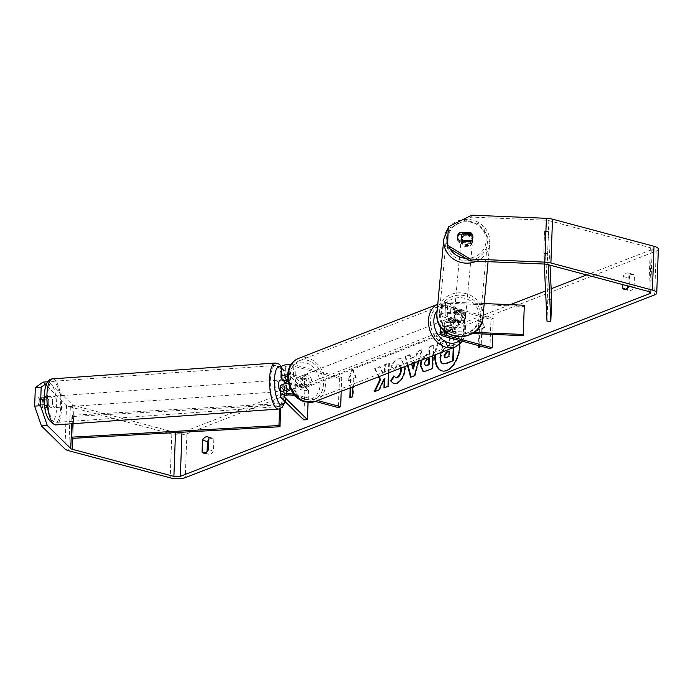 <?xml version="1.0" encoding="UTF-8"?>
<svg xmlns="http://www.w3.org/2000/svg" width="693" height="693" viewBox="0 0 693 693"><rect width="100%" height="100%" fill="white"/><g stroke="black" fill="none" stroke-linecap="round" stroke-linejoin="round"><path stroke-width="0.52" stroke-dasharray="3.46 2.6" d="M463.262 314.12L450.606 313.591A5.388 1.689 -177.9 0 0 445.071 315.081A5.388 1.689 -177.9 0 0 447.236 316.528L456.8 319.083A5.769 4.435 -111.3 0 1 456.479 327.841L446.916 325.286A5.388 1.689 2.1 0 1 444.75 323.839A5.388 1.689 2.1 0 1 450.285 322.349L462.941 322.886A5.769 5.483 5.3 0 0 463.262 314.12L463.374 312.915L450.719 312.387A9.234 2.902 -177.9 0 0 441.224 314.934A9.234 2.902 -177.9 0 0 444.941 317.42L454.504 319.975A5.769 4.435 -111.3 0 1 454.184 328.733L444.62 326.186A9.234 2.902 2.1 0 1 440.904 323.7A9.234 2.902 2.1 0 1 450.398 321.145L463.054 321.682A5.769 5.483 5.3 0 0 463.374 312.915M474.055 332.38L450.026 331.367A9.234 2.902 -177.9 0 0 445.157 331.592M484.199 303.56L451.1 302.157A9.234 2.902 -177.9 0 0 441.597 304.712A9.234 2.902 -177.9 0 0 445.322 307.198L490.973 319.386L489.908 348.596M524.315 305.249L524.203 306.453L450.987 303.369A5.388 1.689 -177.9 0 0 445.443 304.851A5.388 1.689 -177.9 0 0 447.617 306.306L493.269 318.494L492.688 334.373M472.34 333.515L449.913 332.571A5.388 1.689 -177.9 0 0 446.734 332.761M490.973 319.386L493.269 318.494M524.203 306.453L523.137 335.663M456.8 319.083L454.504 319.975M456.479 327.841L454.184 328.733M462.941 322.886L463.054 321.682M287.63 376.1A5.388 1.689 2.1 0 1 293.399 376.42L302.962 378.976A5.769 4.435 -111.3 0 1 302.642 387.742L293.078 385.187A5.388 1.689 -177.9 0 0 287.474 384.84A5.388 1.689 -177.9 0 0 284.476 386.235A5.388 1.689 -177.9 0 0 284.754 386.798L288.738 390.705A5.769 1.784 85.9 0 0 289.622 387.041A5.769 1.784 85.9 0 0 289.059 381.947L287.967 380.881M288.738 390.705L285.083 390.965A5.769 1.784 85.9 0 0 285.975 387.3A5.769 1.784 85.9 0 0 285.403 382.207L283.654 380.492M280.63 386.096A9.234 2.902 -177.9 0 0 281.098 387.058L285.083 390.965M291.025 364.57A9.234 2.902 2.1 0 1 296.067 365.306L341.727 377.494L339.431 378.395L293.771 366.199A5.388 1.689 2.1 0 0 288.167 365.852A5.388 1.689 2.1 0 0 285.178 367.255A5.388 1.689 2.1 0 0 285.447 367.818L308.498 390.436L304.851 390.696L281.8 368.078A9.234 2.902 2.1 0 1 281.332 367.117M304.851 390.696L303.777 419.906M293.945 394.265A9.234 2.902 2.1 0 1 295.001 394.516L317.602 400.545M287.69 374.8A9.234 2.902 2.1 0 1 295.694 375.528L305.258 378.083A5.769 4.435 -111.3 0 1 304.937 386.841L295.374 384.294A9.234 2.902 -177.9 0 0 288.531 383.524M295.703 396.205L315.306 401.446M339.431 378.395L338.357 407.597M341.727 377.494L341.216 391.354M308.498 390.436L308.056 402.416M302.962 378.976L305.258 378.083M302.642 387.742L304.937 386.841M289.059 381.947L285.403 382.207M52.347 403.924A5.769 1.784 85.9 0 0 50.121 396.387A5.769 1.784 85.9 0 0 48.718 400.363A5.769 1.784 85.9 0 0 50.944 407.9A5.769 1.784 85.9 0 0 52.347 403.924M42.256 407.796A5.769 1.784 85.9 0 0 42.853 404.599A5.769 1.784 85.9 0 0 42.524 400.493L39.822 397.843A5.769 1.784 85.9 0 0 39.224 401.039A5.769 1.784 85.9 0 0 39.553 405.145L42.256 407.796L48.831 407.328A5.769 1.784 85.9 0 1 48.016 408.108A5.769 1.784 85.9 0 1 46.128 404.677L39.553 405.145M50.121 396.387L47.202 396.595A5.769 1.784 85.9 0 1 49.099 400.026L42.524 400.493M47.202 396.595A5.769 1.784 85.9 0 0 46.388 397.375L44.248 397.531M39.822 397.843L44.057 397.539M280.44 391.372A5.769 1.784 85.9 0 0 280.916 391.536A5.769 1.784 85.9 0 0 282.32 387.56A5.769 1.784 85.9 0 0 280.093 380.024M285.984 383.671A5.769 1.784 85.9 0 0 286.322 387.586L281.938 387.898A5.769 1.784 85.9 0 0 283.835 391.328A5.769 1.784 85.9 0 0 284.641 390.549L289.024 390.237A5.769 1.784 85.9 0 0 289.622 387.041A5.769 1.784 85.9 0 0 289.293 382.934L284.91 383.246A5.769 1.784 85.9 0 0 283.013 379.816A5.769 1.784 85.9 0 0 282.969 379.816L283.013 379.816M289.024 390.237L286.322 387.586M288.132 381.8L289.293 382.934M49.099 400.026L46.388 397.375M46.128 404.677L48.831 407.328M281.938 387.898L284.641 390.549M284.91 383.246L282.207 380.596M275.043 384.26A5.769 1.784 85.9 0 0 277.261 391.796A5.769 1.784 85.9 0 0 278.673 387.82A5.769 1.784 85.9 0 0 276.446 380.284A5.769 1.784 85.9 0 0 275.043 384.26M52.365 400.104A5.769 1.784 85.9 0 0 54.591 407.64A5.769 1.784 85.9 0 0 55.994 403.664A5.769 1.784 85.9 0 0 53.768 396.127A5.769 1.784 85.9 0 0 52.365 400.104M47.696 395.521A20.625 6.376 85.9 0 0 55.648 422.461A20.625 6.376 85.9 0 0 60.663 408.246A20.625 6.376 85.9 0 0 52.72 381.315A20.625 6.376 85.9 0 0 47.696 395.521M283.342 392.403A20.625 6.376 85.9 0 0 275.39 365.462A20.625 6.376 85.9 0 0 270.365 379.669A20.625 6.376 85.9 0 0 278.317 406.609A20.625 6.376 85.9 0 0 283.342 392.403M442.177 370.954A20.764 11.59 -75 0 0 442.489 371.05A20.764 11.59 -75 0 0 447.124 370.686A20.764 11.59 -75 0 0 459.866 350.052A20.764 11.59 -75 0 0 453.205 330.916A20.764 11.59 -75 0 0 448.57 331.28A20.764 11.59 -75 0 0 435.516 354.643M459.632 344.386A20.764 11.59 -75 0 0 452.581 330.752A20.764 11.59 -75 0 0 447.947 331.115A20.764 11.59 -75 0 0 434.875 354.894M448.111 228.768L471.638 217.1L546.214 220.235A4.617 1.447 2.1 0 1 548.839 220.617L650.337 247.713A4.617 1.447 2.1 0 1 652.2 248.96A4.617 1.447 2.1 0 1 651.281 249.775L586.633 274.948M551.143 288.764L545.564 290.939M510.325 304.66L182.796 432.172M388.444 372.964L388.764 362.941L384.693 364.579L384.502 370.608L382.926 373.839L379.504 366.658L374.61 368.624L378.586 376.81M407.51 365.549L405.102 356.393L409.442 354.651L410.377 358.359L416.069 356.072L417.238 351.524L421.448 349.835L418.347 361.322M622.851 284.615L623.146 276.464A7.692 4.297 105 0 1 628.153 272.999A7.692 4.297 105 0 1 629.573 273.96L629.14 285.854A7.692 4.297 105 0 1 628.923 286.235M350.805 387.621L351.1 379.651L348.189 380.379L352.226 368.832L355.535 377.52L353.239 378.413L352.928 386.798M350.485 379.487L350.173 387.863M481.15 346.604L481.765 346.769L482.441 328.517L481.817 328.352L484.112 327.46L480.812 318.771L476.767 330.318L479.062 329.426L478.473 345.547M481.817 328.352L481.167 346.266M421.205 360.213L426.81 354.262L428.828 353.447L429.045 346.786L433.116 345.149L432.779 355.708M400.615 368.234L398.64 364.743L397.349 364.864L393.936 369.022L390.982 366.788C392.325 363.028 394.551 360.403 397.661 358.913L400.649 358.653L404.859 366.58M205.189 452.971L206.99 453.447A7.692 4.297 -75 0 0 208.411 454.417A7.692 4.297 -75 0 0 210.135 454.287A7.692 4.297 -75 0 0 213.427 450.944L213.86 439.059A7.692 4.297 -75 0 0 212.439 438.089A7.692 4.297 -75 0 0 208.853 439.553M627.78 285.932L628.083 277.789A7.692 4.297 105 0 1 633.09 274.315A7.692 4.297 105 0 1 634.511 275.286L634.078 287.171A7.692 4.297 105 0 1 630.786 290.514A7.692 4.297 105 0 1 629.062 290.644A7.692 4.297 105 0 1 627.65 289.674L627.711 287.864M625.848 289.198L627.65 289.674M658.35 249.185A10.776 3.387 2.1 0 1 656.219 251.1L186.893 433.827A10.776 3.387 2.1 0 1 171.821 434.017L70.322 406.912A10.776 3.387 2.1 0 1 66.528 405.136L43.053 382.103M207.06 451.637L206.99 453.447M471.638 217.1L471.82 215.168M175.485 432.588L73.995 405.483A4.617 1.447 2.1 0 1 72.367 404.721L48.891 381.687L46.907 383.108M42.29 399.506L38.903 396.179A5.769 1.784 85.9 0 0 38.011 399.852A5.769 1.784 85.9 0 0 38.583 404.946L41.97 408.272A5.769 1.784 85.9 0 0 42.29 399.506L48.129 399.09A5.769 1.784 -94.1 0 1 47.808 407.856L44.595 404.703M44.257 396.734A5.769 1.784 -94.1 0 1 44.742 395.764L38.903 396.179M44.742 395.764L48.129 399.09M462.101 234.243L470.616 234.606A5.769 5.483 -174.7 0 1 470.296 243.364L459.528 242.914A5.769 5.483 -174.7 0 1 457.579 237.188M470.616 234.606L470.729 233.402M47.73 381.765L48.891 381.687M459.528 242.914L459.71 240.982M470.296 243.364L470.469 241.441M629.573 273.96L634.511 275.286M623.146 276.464L628.083 277.789M629.14 285.854L634.078 287.171M44.421 404.53L38.583 404.946M47.808 407.856L41.97 408.272M208.922 437.742L213.86 439.059M208.489 449.627L213.427 450.944M442.948 363.799L441.727 362.872L440.601 357.883L443.858 349.489L440.609 342.749L439.994 342.585L444.707 340.696L447.444 346.587L449.237 345.868L449.462 338.79L453.543 337.153L453.205 347.756M453.837 347.505L454.158 337.318L450.078 338.955L449.852 346.032L448.059 346.751L445.322 340.861L440.609 342.749M441.727 362.872L441.112 362.708M454.158 337.318L453.543 337.153M450.078 338.955L449.462 338.79M449.852 346.032L449.237 345.868M448.059 346.751L447.444 346.587M445.322 340.861L444.707 340.696M443.858 349.489L443.243 349.324L439.994 342.585M441.164 352.442L443.243 349.324M351.1 379.651L348.804 380.544L352.85 368.997L352.226 368.832M352.85 368.997L356.15 377.685L355.535 377.52M356.15 377.685L353.239 378.413M353.854 378.577L353.187 396.838L352.564 396.673M350.441 397.496L349.809 397.739M350.433 397.903L353.187 396.838M348.804 380.544L348.189 380.379M481.765 346.769L478.395 347.678M482.441 328.517L484.736 327.624L481.427 318.936L477.382 330.483L479.686 329.591L479.062 329.426M479.686 329.591L479.088 345.712M477.382 330.483L476.767 330.318M481.427 318.936L480.812 318.771M484.736 327.624L484.112 327.46M408.03 365.341L405.717 356.557L410.057 354.816L410.992 358.524L416.069 356.072M416.692 356.237L417.853 351.689L417.238 351.524M417.853 351.689L421.448 349.835M422.063 350L415.098 375.84L414.475 375.675M415.098 375.84L410.577 377.243M405.717 356.557L405.102 356.393M410.057 354.816L409.442 354.651M410.992 358.524L410.377 358.359M415.055 362.604L415.28 361.746L411.997 363.054L413.418 368.997M415.28 361.746L411.382 362.889L411.633 363.938M411.997 363.054L411.382 362.889M414.327 362.889L414.665 361.581M422.028 359.892L427.425 354.426L429.443 353.612L428.828 353.447M429.443 353.612L429.66 346.95L429.045 346.786M429.66 346.95L433.731 345.322L433.116 345.149M433.731 345.322L432.986 368.641L432.371 368.477M432.986 368.641L426.689 371.171L423.31 371.431M429.279 358.679L427.347 359.459L424.922 363.427L425.641 365.644M374.913 391.519L374.055 391.866M384.58 387.647L388.634 386.434L389.388 363.106L385.308 364.743L385.117 370.772L383.541 374.003L380.119 366.822L374.61 368.624M375.225 368.789L379.036 376.628M380.119 366.822L379.504 366.658M383.541 374.003L382.926 373.839M385.117 370.772L384.502 370.608M385.308 364.743L384.693 364.579M389.388 363.106L388.764 362.941M388.634 386.434L388.019 386.27M384.563 388.063L383.948 387.898M374.67 392.03L378.889 389.934M379.504 390.098L384.866 378.603M401.178 368.009L399.263 364.908L397.964 365.029L394.56 369.187L391.597 366.952C392.94 363.193 395.166 360.568 398.276 359.078L401.264 358.818L405.474 368.165C404.877 375.753 402.165 380.829 397.332 383.402L393.867 383.653M394.187 376.438L393.823 375.883M394.438 376.048L395.85 377.52M394.56 369.187L393.936 369.022M391.597 366.952L390.982 366.788M445.348 357.822L449.506 356.713L449.688 351.108L449.073 350.944M449.688 351.108L449.055 351.36M449.506 356.713L448.891 356.548M461.217 241.051A5.769 5.483 5.3 0 0 472.652 240.289A5.769 5.483 5.3 0 0 467.238 234.581A5.769 5.483 5.3 0 0 461.131 239.509M463.011 233.082L462.811 235.248A5.769 5.483 5.3 0 1 471.405 235.611L471.604 233.446M471.335 240.748L471.136 242.914A5.769 5.483 5.3 0 1 462.543 242.55L462.673 241.112M465.635 316.19A5.769 5.483 5.3 0 0 460.221 310.481A5.769 5.483 5.3 0 0 454.097 315.705A5.769 5.483 5.3 0 0 459.511 321.413A5.769 5.483 5.3 0 0 465.635 316.19M455.483 314.527A5.769 5.483 5.3 0 0 455.214 321.829L455.344 320.383A5.769 5.483 5.3 0 0 463.938 320.746L463.808 322.193A5.769 5.483 5.3 0 0 464.076 314.891L464.206 313.444A5.769 5.483 5.3 0 0 455.613 313.08L455.483 314.527L464.076 314.891M463.808 322.193L455.214 321.829M471.405 235.611L462.811 235.248M462.543 242.55L471.136 242.914M455.344 320.383L463.938 320.746M464.206 313.444L455.613 313.08M465.739 314.986A5.769 5.483 5.3 0 0 460.325 309.277A5.769 5.483 5.3 0 0 454.21 314.501A5.769 5.483 5.3 0 0 459.624 320.209A5.769 5.483 5.3 0 0 465.739 314.986M472.539 241.493A5.769 5.483 5.3 0 0 467.125 235.785A5.769 5.483 5.3 0 0 461.001 241.008A5.769 5.483 5.3 0 0 466.415 246.717A5.769 5.483 5.3 0 0 472.539 241.493M446.171 240.384A20.625 19.577 5.3 0 0 465.514 260.793A20.625 19.577 5.3 0 0 487.309 243.148A20.625 19.577 5.3 0 0 487.378 242.117A20.625 19.577 5.3 0 0 468.035 221.708A20.625 19.577 5.3 0 0 446.231 239.354A20.625 19.577 5.3 0 0 446.171 240.384M439.371 313.877A20.625 19.577 5.3 0 0 458.714 334.286A20.625 19.577 5.3 0 0 480.518 316.64A20.625 19.577 5.3 0 0 480.578 315.61A20.625 19.577 5.3 0 0 461.235 295.201A20.625 19.577 5.3 0 0 439.44 312.846A20.625 19.577 5.3 0 0 439.371 313.877M304.816 375.355A5.769 4.435 68.7 0 0 302.52 375.45A5.769 4.435 68.7 0 0 300.086 381.02A5.769 4.435 68.7 0 0 304.418 386.304A5.769 4.435 68.7 0 0 306.713 386.209A5.769 4.435 68.7 0 0 309.147 380.639A5.769 4.435 68.7 0 0 304.816 375.355M296.708 378.04A5.769 4.435 68.7 0 0 296.439 385.343L299.194 384.277A5.769 4.435 68.7 0 0 302.581 387.023A5.769 4.435 68.7 0 0 304.877 386.919A5.769 4.435 68.7 0 0 306.098 386.114L303.343 387.188A5.769 4.435 68.7 0 0 303.603 379.885L296.708 378.04L299.463 376.975A5.769 4.435 68.7 0 1 300.684 376.16A5.769 4.435 68.7 0 1 302.98 376.065A5.769 4.435 68.7 0 1 306.367 378.811L303.603 379.885M296.439 385.343L303.343 387.188M449.471 319.031A5.769 4.435 68.7 0 0 447.176 319.126A5.769 4.435 68.7 0 0 444.75 324.696A5.769 4.435 68.7 0 0 449.073 329.981A5.769 4.435 68.7 0 0 451.368 329.885A5.769 4.435 68.7 0 0 453.802 324.315A5.769 4.435 68.7 0 0 449.471 319.031M450.285 325.45L447.531 326.524A5.769 4.435 68.7 0 0 450.909 329.27A5.769 4.435 68.7 0 0 453.205 329.175A5.769 4.435 68.7 0 0 454.426 328.361L457.181 327.295A5.769 4.435 68.7 0 0 457.449 319.993L450.554 318.148A5.769 4.435 68.7 0 0 450.285 325.45L457.181 327.295M450.554 318.148L447.791 319.222A5.769 4.435 68.7 0 1 449.012 318.416A5.769 4.435 68.7 0 1 451.308 318.312A5.769 4.435 68.7 0 1 454.695 321.067L457.449 319.993M454.695 321.067L447.791 319.222M447.531 326.524L454.426 328.361M299.194 384.277L306.098 386.114M306.367 378.811L299.463 376.975M307.112 374.454A5.769 4.435 68.7 0 0 304.816 374.558A5.769 4.435 68.7 0 0 302.382 380.128A5.769 4.435 68.7 0 0 306.713 385.412A5.769 4.435 68.7 0 0 309.009 385.317A5.769 4.435 68.7 0 0 311.443 379.738A5.769 4.435 68.7 0 0 307.112 374.454M447.176 319.923A5.769 4.435 68.7 0 0 444.88 320.027A5.769 4.435 68.7 0 0 442.446 325.597A5.769 4.435 68.7 0 0 446.777 330.882A5.769 4.435 68.7 0 0 449.073 330.778A5.769 4.435 68.7 0 0 451.507 325.208A5.769 4.435 68.7 0 0 447.176 319.923M446.257 344.975A20.625 15.844 68.7 0 0 454.461 344.62A20.625 15.844 68.7 0 0 463.158 324.714A20.625 15.844 68.7 0 0 447.695 305.83A20.625 15.844 68.7 0 0 439.492 306.185A20.625 15.844 68.7 0 0 430.803 326.091A20.625 15.844 68.7 0 0 446.257 344.975M306.193 399.506A20.625 15.844 68.7 0 0 314.397 399.151A20.625 15.844 68.7 0 0 323.094 379.244A20.625 15.844 68.7 0 0 307.631 360.369A20.625 15.844 68.7 0 0 299.428 360.715A20.625 15.844 68.7 0 0 290.731 380.622A20.625 15.844 68.7 0 0 306.193 399.506M550.025 265.168L548.432 231.566L547.626 253.473L548.163 264.674M548.432 231.566L544.585 231.453L547.799 299.255L546.994 321.162M547.799 299.255L551.645 299.367M544.585 231.453L543.788 253.361L544.291 264.042M547.626 253.473L543.788 253.361M73.995 405.483L72.791 438.34L73.588 416.441L280.786 404.825L280.656 408.48M73.588 416.441L72.54 415.237L279.738 403.621L280.786 404.825M279.738 403.621L279.548 408.896M72.54 415.237L72.228 423.744M450.398 321.145L450.026 331.367M451.1 302.157L450.719 312.387M444.62 326.186L444.248 336.408M450.285 322.349L449.913 332.571M446.916 325.286L446.647 332.779M447.617 306.306L447.236 316.528M445.322 307.198L444.941 317.42M450.987 303.369L450.606 313.591M281.8 368.078L281.419 378.3M281.098 387.058L280.726 397.28M295.374 384.294L295.001 394.516M293.078 385.187L292.706 395.408M284.754 386.798L284.416 395.92M293.771 366.199L293.399 376.42M296.067 365.306L295.694 375.528M285.447 367.818L285.109 376.94M52.547 378.854A23.086 7.138 -94.1 0 1 61.443 409.009A23.086 7.138 -94.1 0 1 55.821 424.913M44.482 396.205A19.239 5.951 85.9 0 0 49.861 420.4A19.239 5.951 85.9 0 0 56.583 408.082A19.239 5.951 85.9 0 0 51.204 383.887A19.239 5.951 85.9 0 0 44.482 396.205M278.491 409.069A23.086 7.138 85.9 0 0 284.113 393.165A23.086 7.138 85.9 0 0 275.216 363.011M281.306 367.662A19.239 5.951 -94.1 0 1 286.555 391.718A19.239 5.951 -94.1 0 1 284.962 401.438M651.281 249.775L649.739 291.883M656.219 251.1L654.616 294.906M186.893 433.827L185.282 477.633M66.528 405.136L64.925 448.951M72.367 404.721L71.674 423.787M650.337 247.713L648.735 291.528M548.839 220.617L547.227 264.423M546.214 220.235L544.603 264.05M171.821 434.017L170.218 477.832M70.322 406.912L68.711 450.727M440.601 357.952L439.986 357.787M440.601 357.883L439.986 357.718M427.425 354.426L426.81 354.262M426.689 371.171L426.065 371.006M424.922 363.487L424.307 363.323M427.347 359.459L426.732 359.286M424.922 363.427L424.307 363.253M398.276 359.078L397.661 358.913M405.474 368.096L404.859 367.931M405.474 368.165L404.859 368M397.332 383.402L396.717 383.238M397.964 365.029L397.349 364.864M446.838 357.787L446.223 357.623M443.78 239.128A23.086 21.916 -174.7 0 1 468.182 219.378A23.086 21.916 -174.7 0 1 489.838 242.221A23.086 21.916 -174.7 0 1 489.76 243.373A23.086 21.916 -174.7 0 1 476.585 261.183M465.653 258.272A19.239 18.261 5.3 0 0 486.105 240.852A19.239 18.261 5.3 0 0 468.355 221.838A19.239 18.261 5.3 0 0 447.782 237.716M482.969 316.866A23.086 21.916 5.3 0 0 483.038 315.713A23.086 21.916 5.3 0 0 461.391 292.87A23.086 21.916 5.3 0 0 436.988 312.621L436.911 313.79M440.644 315.133A19.239 18.261 -174.7 0 1 460.533 297.695A19.239 18.261 -174.7 0 1 479.088 316.762A19.239 18.261 -174.7 0 1 459.199 334.199A19.239 18.261 -174.7 0 1 440.644 315.133M447.669 240.757A19.239 18.261 5.3 0 0 450.173 248.934M462.508 341.285L466.172 330.916L464.535 319.17L458.16 309.104L448.64 303.43L437.759 304.21A23.086 17.732 -111.3 0 1 438.6 303.889A23.086 17.732 -111.3 0 1 447.782 303.499A23.086 17.732 -111.3 0 1 465.09 324.627A23.086 17.732 -111.3 0 1 455.353 346.916M459.528 340.488A19.239 14.778 68.7 0 0 463.825 321.474A19.239 14.778 68.7 0 0 449.939 306.254A19.239 14.778 68.7 0 0 437.222 310.403M315.289 401.446A23.086 17.732 68.7 0 0 325.026 379.166A23.086 17.732 68.7 0 0 307.718 358.03A23.086 17.732 68.7 0 0 298.536 358.42M303.95 399.081A19.239 14.778 -111.3 0 1 289.189 376.706A19.239 14.778 -111.3 0 1 305.284 362.569A19.239 14.778 -111.3 0 1 320.045 384.944A19.239 14.778 -111.3 0 1 303.95 399.081M440.904 323.7L440.783 326.888M444.75 323.839L444.378 334.061M441.224 314.934L441.597 304.712M445.071 315.081L445.443 304.851M465.609 316.476L465.505 317.68M284.476 386.235L284.104 396.465M285.178 367.255L284.797 377.477M285.334 401.801L286.755 392.117L286.633 385.473L285.906 379.253L283.913 371.431L281.514 366.58M50.944 407.9L48.016 408.108M280.916 391.536L283.835 391.328M277.261 391.796L54.591 407.64M276.446 380.284L53.768 396.127M275.39 365.462L52.72 381.315M278.317 406.609L55.648 422.461M453.205 330.916L452.581 330.752M203.482 453.101L208.411 454.417M624.133 289.327L629.062 290.644M650.588 292.775L652.2 248.96M457.406 238.149L457.579 236.218M472.739 239.371L472.626 240.575M633.09 274.315L628.153 272.999M212.439 438.089L207.502 436.772M442.489 371.05L441.865 370.885M422.99 371.361L423.605 371.526M400.649 358.653L401.264 358.818M393.555 383.584L394.17 383.749M398.64 364.743L399.263 364.908M445.634 357.943L445.019 357.779M448.18 227.988L449.861 226.065M463.418 219.334L482.129 224.853L489.838 242.204L488.071 261.668M453.898 317.827L454.114 315.419M454.227 314.215L461.027 240.722M465.722 315.272L472.522 241.779M480.518 316.64L487.309 243.148M439.44 312.846L446.231 239.354M302.52 375.45L300.684 376.16M304.877 386.919L306.713 386.209M447.176 319.126L449.012 318.416M451.368 329.885L453.205 329.175M304.816 374.558L444.88 320.027M309.009 385.317L449.073 330.778M314.397 399.151L454.461 344.62M299.428 360.715L439.492 306.185"/><path stroke-width="1.04" d="M484.199 303.56L524.315 305.249L523.25 334.459L474.055 332.38M445.157 331.592A9.234 2.902 -177.9 0 0 440.531 333.922A9.234 2.902 -177.9 0 0 444.248 336.408L489.908 348.596L492.203 347.704L446.543 335.516A5.388 1.689 -177.9 0 1 444.378 334.061A5.388 1.689 -177.9 0 1 446.734 332.761M492.688 334.373L492.203 347.704M472.34 333.515L523.137 335.663L523.25 334.459M283.654 380.492L281.419 378.3A9.234 2.902 2.1 0 1 280.951 377.339A9.234 2.902 2.1 0 1 287.69 374.8M308.056 402.416L307.423 419.646L303.777 419.906L280.726 397.28A9.234 2.902 2.1 0 1 280.258 396.318A9.234 2.902 2.1 0 1 293.945 394.265M288.531 383.524A9.234 2.902 -177.9 0 0 280.63 386.096L280.258 396.318M280.951 377.339L281.332 367.117A9.234 2.902 2.1 0 1 291.025 364.57M307.423 419.646L284.373 397.02A5.388 1.689 2.1 0 1 284.104 396.465A5.388 1.689 2.1 0 1 287.101 395.062A5.388 1.689 2.1 0 1 292.706 395.408L295.703 396.205M315.306 401.446L338.357 407.597L340.653 406.704L317.602 400.545M341.216 391.354L340.653 406.704M287.967 380.881L285.074 378.04A5.388 1.689 2.1 0 1 284.797 377.477A5.388 1.689 2.1 0 1 287.63 376.1M283.013 379.816L280.093 380.024A5.769 1.784 85.9 0 0 278.69 384A5.769 1.784 85.9 0 0 280.44 391.372M282.969 379.816A5.769 1.784 85.9 0 0 282.207 380.596L286.59 380.284A5.769 1.784 85.9 0 0 285.992 383.48A5.769 1.784 85.9 0 0 285.984 383.671M286.59 380.284L288.132 381.8M434.875 354.894A20.764 11.59 -75 0 0 441.865 370.885A20.764 11.59 -75 0 0 446.509 370.521A20.764 11.59 -75 0 0 459.632 344.386M470.036 260.906L447.435 247.288L447.609 245.357L470.209 258.983L470.036 260.906L544.603 264.05A4.617 1.447 2.1 0 1 547.227 264.423L648.735 291.528A4.617 1.447 2.1 0 1 650.588 292.775A4.617 1.447 2.1 0 1 649.679 293.589L180.345 476.316A4.617 1.447 2.1 0 1 173.891 476.403L72.384 449.298A4.617 1.447 2.1 0 1 70.764 448.536L47.289 425.502L41.45 425.918L34.65 406.141L40.489 405.726L47.289 425.502M586.633 274.948L551.143 288.764M545.564 290.939L510.325 304.66M182.796 432.172L181.956 432.501A4.617 1.447 2.1 0 1 175.494 432.588L173.891 476.403M378.586 376.81L379.937 379.608L374.055 391.866L378.889 389.934L384.251 378.439L383.948 387.898L388.019 386.27L388.444 372.964M418.347 361.322L414.475 375.675L410.577 377.243L407.51 365.549M628.923 286.235A7.692 4.297 105 0 1 625.848 289.189A7.692 4.297 105 0 1 624.133 289.327A7.692 4.297 105 0 1 622.712 288.357L622.851 284.615M202.495 440.246L202.061 452.131A7.692 4.297 -75 0 0 203.482 453.101A7.692 4.297 -75 0 0 205.197 452.971A7.692 4.297 -75 0 0 208.489 449.627L208.922 437.742A7.692 4.297 -75 0 0 207.502 436.772A7.692 4.297 -75 0 0 202.495 440.246L207.432 441.562L207.06 451.637M352.928 386.798L352.564 396.673L349.809 397.739L350.173 387.863M481.167 346.266L478.395 347.678L478.473 345.547M432.779 355.708L432.371 368.477L426.065 371.006L422.99 371.361L420.218 365.263L421.205 360.213M404.859 366.58L404.859 368C404.262 375.589 401.55 380.665 396.717 383.238L393.555 383.584L390.635 380.873L393.823 375.883L395.538 377.46L396.95 377.321C399.159 376.091 400.389 373.562 400.649 369.75L400.615 368.234M202.061 452.131L205.189 452.971M622.712 288.357L625.848 289.198M470.209 258.983L544.785 262.127A10.776 3.387 2.1 0 1 550.9 262.993L652.408 290.098A10.776 3.387 2.1 0 1 656.747 293A10.776 3.387 2.1 0 1 654.616 294.906L185.282 477.633A10.776 3.387 2.1 0 1 170.218 477.832L68.711 450.727A10.776 3.387 2.1 0 1 64.925 448.951L41.45 425.918M627.711 287.864L627.78 285.932M208.853 439.553A7.692 4.297 -75 0 0 207.432 441.562M447.609 245.357L448.293 226.845L471.82 215.168L546.387 218.312A10.776 3.387 2.1 0 1 552.512 219.179L654.01 246.284A10.776 3.387 2.1 0 1 658.35 249.185L656.747 293M46.907 383.108L41.173 387.205L35.326 387.621L43.053 382.103L47.73 381.765M35.326 387.621L34.65 406.141M44.595 404.703L44.421 404.53A5.769 1.784 -94.1 0 1 43.858 399.437A5.769 1.784 -94.1 0 1 44.257 396.734M41.173 387.205L40.489 405.726M448.293 226.845L447.435 247.288M457.579 237.188A5.769 5.483 -174.7 0 1 459.849 234.147L462.101 234.243M472.938 237.153A5.769 5.483 5.3 0 0 470.79 232.675L460.031 232.224A5.769 5.483 5.3 0 0 459.71 240.982L470.469 241.441A5.769 5.483 5.3 0 0 471.604 233.446L463.011 233.082A5.769 5.483 5.3 0 0 462.742 240.384L471.335 240.748A5.769 5.483 5.3 0 0 472.938 237.153M470.729 233.402L470.79 232.675M459.849 234.147L460.031 232.224M435.516 354.643A20.764 11.59 -75 0 0 442.177 370.954M453.837 347.505L453.413 360.689L446.448 363.478L442.948 363.799M453.413 360.689L445.833 363.314L442.628 363.73L441.112 362.708L439.986 357.787L441.164 352.442M453.205 347.756L452.798 360.525M350.805 387.621L350.441 397.496M479.088 345.712L479.028 347.436M411.096 377.035L408.03 365.341M411.633 363.938L412.803 368.823L413.418 368.997L415.055 362.604M412.803 368.823L414.327 362.889M423.31 371.431L420.833 365.428L422.028 359.892M425.641 365.644L429.088 364.847L429.279 358.679L426.732 359.286L424.307 363.323L425.311 365.601L428.473 364.683L428.664 358.515M429.088 364.847L428.473 364.683M379.036 376.628L380.561 379.773L379.937 379.608M380.561 379.773L374.913 391.519M384.58 387.647L384.866 378.603L384.251 378.439M393.867 383.653L390.635 380.873M391.25 381.037L394.187 376.438M395.85 377.52L397.565 377.486C399.774 376.256 401.013 373.726 401.273 369.915L401.178 368.009M444.1 355.674L445.019 357.779L448.891 356.548L449.073 350.944L446.379 352.027L444.1 355.674L444.715 355.838L445.348 357.822M449.055 351.36L446.994 352.191L444.715 355.838M461.425 236.382L461.131 239.509A5.769 5.483 5.3 0 0 461.217 241.051M462.673 241.112L462.742 240.384M550.025 265.168L551.645 299.367L550.84 321.275L548.163 264.674M544.291 264.042L546.994 321.162L550.84 321.275M280.656 408.48L279.989 426.732L72.791 438.34L71.743 437.144L278.941 425.528L279.989 426.732M279.548 408.896L278.941 425.528M72.228 423.744L71.743 437.144M446.647 332.779L446.543 335.516M284.416 395.92L284.373 397.02M285.109 376.94L285.074 378.04M55.821 424.913A23.086 7.138 -94.1 0 1 46.925 394.759A23.086 7.138 -94.1 0 1 52.547 378.854L275.216 363.011A23.086 7.138 85.9 0 0 269.594 378.915A23.086 7.138 85.9 0 0 278.491 409.069L55.821 424.913C47.54 422.124 43.694 412.422 44.283 395.807C44.898 384.736 47.652 379.088 52.547 378.854M284.962 401.438A19.239 5.951 -94.1 0 1 277.971 401.238A19.239 5.951 -94.1 0 1 274.454 379.842A19.239 5.951 -94.1 0 1 281.306 367.662M649.739 291.883L649.679 293.589M181.956 432.501L180.345 476.316M71.674 423.787L70.764 448.536M72.791 438.34L72.384 449.298M546.387 218.312L544.785 262.127M552.512 219.179L550.9 262.993M654.01 246.284L652.408 290.098M446.448 363.478L445.833 363.314M420.842 365.358L420.218 365.194M420.833 365.428L420.218 365.263M427.174 365.609L426.559 365.445M397.565 377.486L396.95 377.321M401.273 369.915L400.649 369.75M401.273 369.854L400.658 369.69M444.715 355.907L444.1 355.743M446.994 352.191L446.379 352.027M476.585 261.183A23.086 21.916 -174.7 0 1 443.711 240.28A23.086 21.916 -174.7 0 1 443.78 239.128L448.18 227.988M447.782 237.716A19.239 18.261 5.3 0 0 447.661 239.232A19.239 18.261 5.3 0 0 447.669 240.757M443.78 239.128L436.988 312.621A23.086 21.916 5.3 0 0 436.911 313.773A23.086 21.916 5.3 0 0 458.567 336.616A23.086 21.916 5.3 0 0 482.969 316.866L488.071 261.668M450.173 248.934A19.239 18.261 5.3 0 0 465.653 258.272M446.171 347.306A23.086 17.732 -111.3 0 1 428.976 326.749A23.086 17.732 -111.3 0 1 437.759 304.244L298.536 358.42A23.086 17.732 68.7 0 0 288.799 380.708A23.086 17.732 68.7 0 0 306.107 401.836A23.086 17.732 68.7 0 0 315.289 401.446L455.353 346.916A23.086 17.732 -111.3 0 1 446.171 347.306M437.222 310.403A19.239 14.778 68.7 0 0 435.213 329.088A19.239 14.778 68.7 0 0 448.605 342.766A19.239 14.778 68.7 0 0 459.528 340.488M440.783 326.888L440.531 333.922M278.491 409.069L282.077 407.519L285.334 401.801M281.514 366.58L278.95 364.016L275.216 363.011M443.251 363.894L442.628 363.73M425.311 365.601L425.926 365.765M395.538 377.46L396.153 377.624M449.861 226.065L463.418 219.334M436.988 312.621L436.911 313.79L436.988 312.621M436.919 313.608L436.911 313.79C434.528 341.519 481.765 344.69 482.969 316.866M298.536 358.42C279.92 365.835 287.387 397.929 305.249 401.905L315.289 401.446M455.353 346.916L462.508 341.285"/></g></svg>
